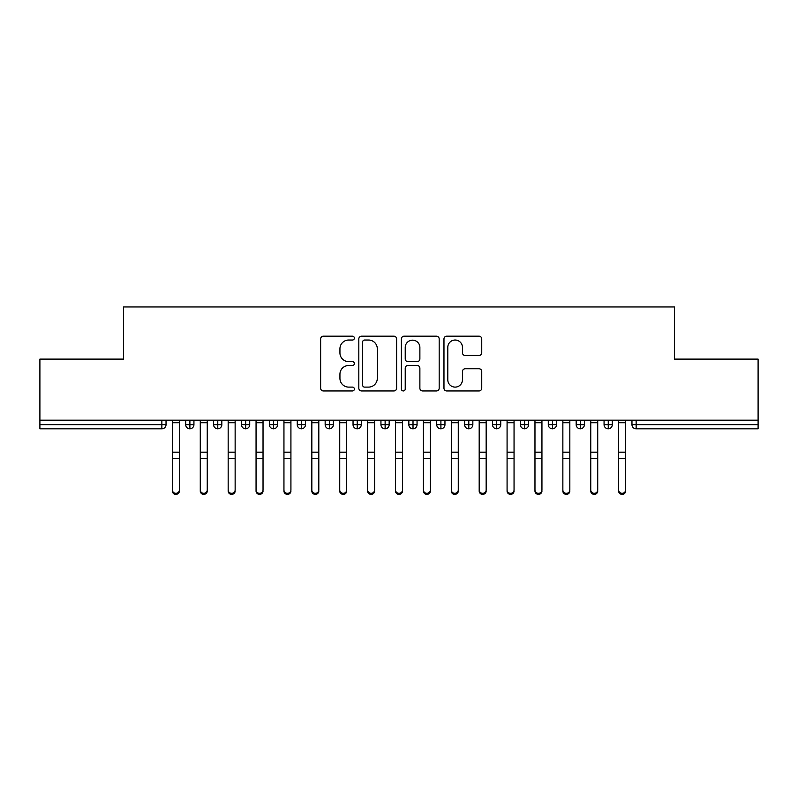 <?xml version="1.0" encoding="UTF-8"?>
<svg xmlns="http://www.w3.org/2000/svg" width="798" height="798" viewBox="0 0 798 798"><rect width="100%" height="100%" fill="white"/><g stroke="black" fill="none" stroke-linecap="round" stroke-linejoin="round"><path stroke-width="1.2" d="M354.372 338.113A1.915 1.915 0 0 0 352.457 336.187L323.37 336.187A2.733 2.733 0 0 0 320.636 338.931L320.636 388.207A2.733 2.733 0 0 0 323.37 390.95L352.457 390.95A1.915 1.915 0 0 0 354.372 389.035A1.915 1.915 0 0 0 352.457 387.11L348.696 387.11A8.758 8.758 0 0 1 339.938 378.352L339.938 374.242A8.758 8.758 0 0 1 348.696 365.484L352.457 365.484A1.915 1.915 0 0 0 354.372 363.569A1.915 1.915 0 0 0 352.457 361.654L348.696 361.654A8.758 8.758 0 0 1 339.938 352.896L339.938 348.786A8.758 8.758 0 0 1 348.696 340.028L352.457 340.028A1.915 1.915 0 0 0 354.372 338.113M479.009 355.489A2.733 2.733 0 0 0 481.743 352.756L481.743 338.931A2.733 2.733 0 0 0 479.009 336.187L446.7 336.187A2.733 2.733 0 0 0 443.967 338.931L443.967 388.207A2.733 2.733 0 0 0 446.7 390.95L479.009 390.95A2.733 2.733 0 0 0 481.743 388.207L481.743 371.509A2.733 2.733 0 0 0 479.009 368.776L465.184 368.776A2.733 2.733 0 0 0 462.451 371.509L462.451 379.788A7.322 7.322 0 0 1 455.119 387.11A7.322 7.322 0 0 1 447.798 379.788L447.798 347.349A7.322 7.322 0 0 1 455.119 340.028A7.322 7.322 0 0 1 462.451 347.349L462.451 352.756A2.733 2.733 0 0 0 465.184 355.489L479.009 355.489M39.9 420.187L758.1 420.187L758.1 359.11L674.43 359.11L674.43 306.951L123.57 306.951L123.57 359.11L39.9 359.11L39.9 424.656L161.854 424.656L161.854 420.187M396.606 338.931A2.733 2.733 0 0 0 393.863 336.187L361.564 336.187A2.733 2.733 0 0 0 358.821 338.931L358.821 388.207A2.733 2.733 0 0 0 361.564 390.95L393.863 390.95A2.733 2.733 0 0 0 396.606 388.207L396.606 338.931M404.137 336.187L436.436 336.187A2.733 2.733 0 0 1 439.179 338.931L439.179 388.207A2.733 2.733 0 0 1 436.436 390.95L422.611 390.95A2.733 2.733 0 0 1 419.878 388.207L419.878 368.227A2.733 2.733 0 0 0 417.135 365.484L407.968 365.484A2.733 2.733 0 0 0 405.224 368.227L405.224 389.035A1.915 1.915 0 0 1 403.309 390.95A1.915 1.915 0 0 1 401.394 389.035L401.394 338.931A2.733 2.733 0 0 1 404.137 336.187M166.034 420.187L166.034 424.656A4.18 4.18 0 0 1 161.854 428.835L39.9 428.835L39.9 424.656M758.1 420.187L758.1 428.835L636.146 428.835A4.18 4.18 0 0 1 631.966 424.656L631.966 420.187L631.966 424.656A4.18 4.18 0 0 0 636.146 428.835L636.146 424.656L758.1 424.656M189.884 428.835A4.18 4.18 0 0 1 185.705 424.656L185.705 420.187L185.705 424.656A4.18 4.18 0 0 0 189.884 428.835A4.18 4.18 0 0 0 193.934 424.656L193.934 420.187L193.934 424.656A4.18 4.18 0 0 1 189.884 428.835L189.884 424.656L193.934 424.656M189.884 420.187L189.884 424.656L185.705 424.656M161.854 428.835A4.18 4.18 0 0 0 166.034 424.656A4.18 4.18 0 0 1 161.854 428.835L161.854 424.656L166.034 424.656M217.774 420.187L217.774 424.656L213.595 424.656L213.595 420.187L213.595 424.656A4.18 4.18 0 0 0 217.774 428.835A4.18 4.18 0 0 0 221.824 424.656L221.824 420.187L221.824 424.656A4.18 4.18 0 0 1 217.774 428.835A4.18 4.18 0 0 1 213.595 424.656A4.18 4.18 0 0 0 217.774 428.835L217.774 424.656L221.824 424.656M245.664 420.187L245.664 424.656L241.485 424.656L241.485 420.187L241.485 424.656A4.18 4.18 0 0 0 245.664 428.835A4.18 4.18 0 0 0 249.714 424.656L249.714 420.187L249.714 424.656A4.18 4.18 0 0 1 245.664 428.835A4.18 4.18 0 0 1 241.485 424.656A4.18 4.18 0 0 0 245.664 428.835L245.664 424.656L249.714 424.656M273.554 420.187L273.554 428.835A4.18 4.18 0 0 1 269.375 424.656L269.375 420.187L269.375 424.656A4.18 4.18 0 0 0 273.554 428.835A4.18 4.18 0 0 0 277.604 424.656L277.604 420.187M301.454 420.187L301.454 428.835A4.18 4.18 0 0 1 297.265 424.656A4.18 4.18 0 0 0 301.454 428.835A4.18 4.18 0 0 1 297.265 424.656L297.265 420.187M305.494 420.187L305.494 424.656A4.18 4.18 0 0 1 301.454 428.835A4.18 4.18 0 0 0 305.494 424.656L297.265 424.656M329.345 420.187L329.345 424.656L325.155 424.656L325.155 420.187L325.155 424.656A4.18 4.18 0 0 0 329.345 428.835A4.18 4.18 0 0 0 333.384 424.656L333.384 420.187L333.384 424.656A4.18 4.18 0 0 1 329.345 428.835A4.18 4.18 0 0 1 325.155 424.656A4.18 4.18 0 0 0 329.345 428.835L329.345 424.656L333.384 424.656M357.235 428.835A4.18 4.18 0 0 1 353.045 424.656L353.045 420.187L353.045 424.656A4.18 4.18 0 0 0 357.235 428.835A4.18 4.18 0 0 0 361.275 424.656L361.275 420.187L361.275 424.656A4.18 4.18 0 0 1 357.235 428.835L357.235 424.656L361.275 424.656M385.125 420.187L385.125 424.656L380.945 424.656L380.945 420.187L380.945 424.656A4.18 4.18 0 0 0 385.125 428.835A4.18 4.18 0 0 0 389.165 424.656L389.165 420.187L389.165 424.656A4.18 4.18 0 0 1 385.125 428.835A4.18 4.18 0 0 1 380.945 424.656A4.18 4.18 0 0 0 385.125 428.835L385.125 424.656L389.165 424.656M413.015 420.187L413.015 428.835A4.18 4.18 0 0 1 408.835 424.656L408.835 420.187L408.835 424.656A4.18 4.18 0 0 0 413.015 428.835A4.18 4.18 0 0 0 417.055 424.656L417.055 420.187M440.905 420.187L440.905 428.835A4.18 4.18 0 0 1 436.725 424.656L436.725 420.187L436.725 424.656A4.18 4.18 0 0 0 440.905 428.835A4.18 4.18 0 0 0 444.955 424.656L444.955 420.187M468.795 420.187L468.795 428.835A4.18 4.18 0 0 1 464.616 424.656L464.616 420.187L464.616 424.656A4.18 4.18 0 0 0 468.795 428.835A4.18 4.18 0 0 0 472.845 424.656L472.845 420.187M496.685 420.187L496.685 424.656L492.506 424.656L492.506 420.187L492.506 424.656A4.18 4.18 0 0 0 496.685 428.835A4.18 4.18 0 0 0 500.735 424.656L500.735 420.187L500.735 424.656A4.18 4.18 0 0 1 496.685 428.835A4.18 4.18 0 0 1 492.506 424.656A4.18 4.18 0 0 0 496.685 428.835L496.685 424.656L500.735 424.656M524.585 420.187L524.585 424.656L520.396 424.656L520.396 420.187L520.396 424.656A4.18 4.18 0 0 0 524.585 428.835A4.18 4.18 0 0 0 528.625 424.656L528.625 420.187L528.625 424.656A4.18 4.18 0 0 1 524.585 428.835A4.18 4.18 0 0 1 520.396 424.656A4.18 4.18 0 0 0 524.585 428.835L524.585 424.656L528.625 424.656M552.475 420.187L552.475 424.656L548.286 424.656L548.286 420.187L548.286 424.656A4.18 4.18 0 0 0 552.475 428.835A4.18 4.18 0 0 0 556.515 424.656L556.515 420.187L556.515 424.656A4.18 4.18 0 0 1 552.475 428.835A4.18 4.18 0 0 1 548.286 424.656A4.18 4.18 0 0 0 552.475 428.835L552.475 424.656L556.515 424.656M580.365 420.187L580.365 428.835A4.18 4.18 0 0 1 576.176 424.656L576.176 420.187L576.176 424.656A4.18 4.18 0 0 0 580.365 428.835A4.18 4.18 0 0 0 584.405 424.656L584.405 420.187M608.256 420.187L608.256 428.835A4.18 4.18 0 0 1 604.066 424.656L604.066 420.187L604.066 424.656A4.18 4.18 0 0 0 608.256 428.835A4.18 4.18 0 0 0 612.295 424.656L612.295 420.187M357.235 420.187L357.235 424.656L353.045 424.656M364.576 340.028A1.915 1.915 0 0 0 362.661 341.943L362.661 385.195A1.915 1.915 0 0 0 364.576 387.11L368.546 387.11A8.758 8.758 0 0 0 377.304 378.352L377.304 348.786A8.758 8.758 0 0 0 368.546 340.028L364.576 340.028M419.878 347.489A7.322 7.322 0 0 0 412.556 340.157A7.322 7.322 0 0 0 405.224 347.489L405.224 358.91A2.733 2.733 0 0 0 407.968 361.654L417.135 361.654A2.733 2.733 0 0 0 419.878 358.91L419.878 347.489M179.36 491.049A3.491 3.332 180 0 1 175.869 494.381A3.491 3.332 180 0 1 172.388 491.049L172.388 489.972A3.491 3.332 -0 0 0 175.869 493.304A3.491 3.332 -0 0 0 179.36 489.972L179.36 459.468M172.388 420.187L172.388 489.972M179.36 420.187L179.36 489.972M207.251 491.049A3.491 3.332 180 0 1 203.759 494.381A3.491 3.332 180 0 1 200.278 491.049L200.278 489.972A3.491 3.332 -0 0 0 203.759 493.304A3.491 3.332 -0 0 0 207.251 489.972L207.251 459.468M235.141 491.049A3.491 3.332 180 0 1 231.649 494.381A3.491 3.332 180 0 1 228.168 491.049L228.168 489.972A3.491 3.332 -0 0 0 231.649 493.304A3.491 3.332 -0 0 0 235.141 489.972L235.141 459.468M263.031 491.049A3.491 3.332 180 0 1 259.54 494.381A3.491 3.332 180 0 1 256.058 491.049L256.058 489.972A3.491 3.332 -0 0 0 259.54 493.304A3.491 3.332 -0 0 0 263.031 489.972L263.031 459.468M290.921 491.049A3.491 3.332 180 0 1 287.44 494.381A3.491 3.332 180 0 1 283.948 491.049L283.948 489.972A3.491 3.332 -0 0 0 287.44 493.304A3.491 3.332 -0 0 0 290.921 489.972L290.921 459.468M200.278 420.187L200.278 489.972M207.251 420.187L207.251 489.972M228.168 420.187L228.168 489.972M235.141 420.187L235.141 489.972M256.058 420.187L256.058 489.972M263.031 420.187L263.031 489.972M283.948 420.187L283.948 489.972M290.921 420.187L290.921 489.972M318.811 491.049A3.491 3.332 180 0 1 315.33 494.381A3.491 3.332 180 0 1 311.838 491.049L311.838 489.972A3.491 3.332 -0 0 0 315.33 493.304A3.491 3.332 -0 0 0 318.811 489.972L318.811 459.468M311.838 420.187L311.838 489.972M318.811 420.187L318.811 489.972M346.701 491.049A3.491 3.332 180 0 1 343.22 494.381A3.491 3.332 180 0 1 339.729 491.049L339.729 489.972A3.491 3.332 -0 0 0 343.22 493.304A3.491 3.332 -0 0 0 346.701 489.972L346.701 459.468M374.591 491.049A3.491 3.332 180 0 1 371.11 494.381A3.491 3.332 180 0 1 367.619 491.049L367.619 489.972A3.491 3.332 -0 0 0 371.11 493.304A3.491 3.332 -0 0 0 374.591 489.972L374.591 459.468M402.491 491.049A3.491 3.332 180 0 1 399 494.381A3.491 3.332 180 0 1 395.509 491.049L395.509 489.972A3.491 3.332 -0 0 0 399 493.304A3.491 3.332 -0 0 0 402.491 489.972L402.491 459.468M339.729 420.187L339.729 489.972M346.701 420.187L346.701 489.972M367.619 420.187L367.619 489.972M374.591 420.187L374.591 489.972M395.509 491.049L395.509 420.187M402.491 420.187L402.491 489.972M430.381 491.049A3.491 3.332 180 0 1 426.89 494.381A3.491 3.332 180 0 1 423.409 491.049L423.409 489.972A3.491 3.332 -0 0 0 426.89 493.304A3.491 3.332 -0 0 0 430.381 489.972L430.381 459.468M423.409 491.049L423.409 420.187M430.381 420.187L430.381 489.972M458.271 491.049A3.491 3.332 180 0 1 454.78 494.381A3.491 3.332 180 0 1 451.299 491.049L451.299 489.972A3.491 3.332 -0 0 0 454.78 493.304A3.491 3.332 -0 0 0 458.271 489.972L458.271 459.468M451.299 420.187L451.299 489.972M458.271 420.187L458.271 489.972M486.162 491.049A3.491 3.332 180 0 1 482.67 494.381A3.491 3.332 180 0 1 479.189 491.049L479.189 489.972A3.491 3.332 -0 0 0 482.67 493.304A3.491 3.332 -0 0 0 486.162 489.972L486.162 459.468M479.189 420.187L479.189 489.972M486.162 420.187L486.162 489.972M514.052 491.049A3.491 3.332 180 0 1 510.56 494.381A3.491 3.332 180 0 1 507.079 491.049L507.079 489.972A3.491 3.332 -0 0 0 510.56 493.304A3.491 3.332 -0 0 0 514.052 489.972L514.052 459.468M507.079 491.049L507.079 420.187M514.052 420.187L514.052 489.972M541.942 491.049A3.491 3.332 180 0 1 538.46 494.381A3.491 3.332 180 0 1 534.969 491.049L534.969 489.972A3.491 3.332 -0 0 0 538.46 493.304A3.491 3.332 -0 0 0 541.942 489.972L541.942 459.468M534.969 491.049L534.969 420.187M541.942 420.187L541.942 489.972M569.832 491.049A3.491 3.332 180 0 1 566.351 494.381A3.491 3.332 180 0 1 562.859 491.049L562.859 489.972A3.491 3.332 -0 0 0 566.351 493.304A3.491 3.332 -0 0 0 569.832 489.972L569.832 459.468M562.859 420.187L562.859 489.972M569.832 420.187L569.832 489.972M597.722 491.049A3.491 3.332 180 0 1 594.241 494.381A3.491 3.332 180 0 1 590.749 491.049L590.749 489.972A3.491 3.332 -0 0 0 594.241 493.304A3.491 3.332 -0 0 0 597.722 489.972L597.722 459.468M590.749 491.049L590.749 420.187M597.722 420.187L597.722 489.972M625.612 491.049A3.491 3.332 180 0 1 622.131 494.381A3.491 3.332 180 0 1 618.64 491.049L618.64 489.972A3.491 3.332 -0 0 0 622.131 493.304A3.491 3.332 -0 0 0 625.612 489.972L625.612 459.468M618.64 491.049L618.64 420.187M625.612 420.187L625.612 489.972M636.146 420.187L636.146 424.656L631.966 424.656A4.18 4.18 0 0 0 636.146 428.835M269.375 424.656A4.18 4.18 0 0 0 273.554 428.835A4.18 4.18 0 0 0 277.604 424.656L269.375 424.656M408.835 424.656A4.18 4.18 0 0 0 413.015 428.835A4.18 4.18 0 0 0 417.055 424.656L408.835 424.656M436.725 424.656A4.18 4.18 0 0 0 440.905 428.835A4.18 4.18 0 0 0 444.955 424.656L436.725 424.656M464.616 424.656A4.18 4.18 0 0 0 468.795 428.835A4.18 4.18 0 0 0 472.845 424.656L464.616 424.656M576.176 424.656A4.18 4.18 0 0 0 580.365 428.835A4.18 4.18 0 0 0 584.405 424.656L576.176 424.656M604.066 424.656A4.18 4.18 0 0 0 608.256 428.835A4.18 4.18 0 0 0 612.295 424.656L604.066 424.656M179.36 422.741L172.388 422.741M179.36 452.187L172.388 452.187M179.36 458.391L172.388 458.391M207.251 422.741L200.278 422.741M207.251 452.187L200.278 452.187M207.251 458.391L200.278 458.391M235.141 422.741L228.168 422.741M235.141 452.187L228.168 452.187M235.141 458.391L228.168 458.391M263.031 422.741L256.058 422.741M263.031 452.187L256.058 452.187M263.031 458.391L256.058 458.391M290.921 422.741L283.948 422.741M290.921 452.187L283.948 452.187M290.921 458.391L283.948 458.391M318.811 422.741L311.838 422.741M318.811 452.187L311.838 452.187M318.811 458.391L311.838 458.391M346.701 422.741L339.729 422.741M346.701 452.187L339.729 452.187M346.701 458.391L339.729 458.391M374.591 422.741L367.619 422.741M374.591 452.187L367.619 452.187M374.591 458.391L367.619 458.391M402.491 422.741L395.509 422.741M402.491 452.187L395.509 452.187M402.491 458.391L395.509 458.391M430.381 422.741L423.409 422.741M430.381 452.187L423.409 452.187M430.381 458.391L423.409 458.391M458.271 422.741L451.299 422.741M458.271 452.187L451.299 452.187M458.271 458.391L451.299 458.391M486.162 422.741L479.189 422.741M486.162 452.187L479.189 452.187M486.162 458.391L479.189 458.391M514.052 422.741L507.079 422.741M514.052 452.187L507.079 452.187M514.052 458.391L507.079 458.391M541.942 422.741L534.969 422.741M541.942 452.187L534.969 452.187M541.942 458.391L534.969 458.391M569.832 422.741L562.859 422.741M569.832 452.187L562.859 452.187M569.832 458.391L562.859 458.391M597.722 422.741L590.749 422.741M597.722 452.187L590.749 452.187M597.722 458.391L590.749 458.391M625.612 422.741L618.64 422.741M625.612 452.187L618.64 452.187M625.612 458.391L618.64 458.391"/></g></svg>
